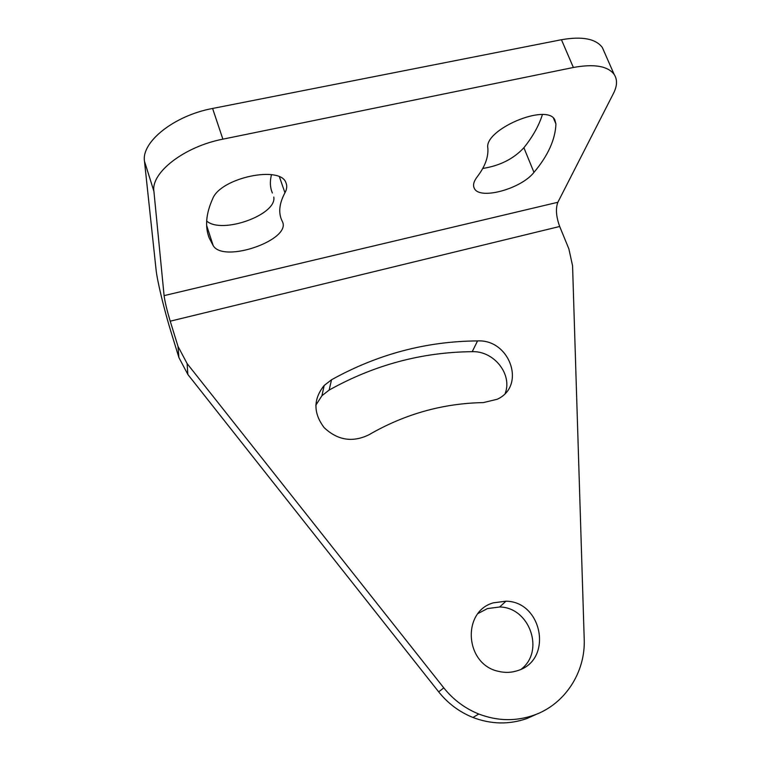 <?xml version="1.0" encoding="UTF-8"?>
<svg xmlns="http://www.w3.org/2000/svg" width="761" height="761" viewBox="0 0 761 761"><rect width="100%" height="100%" fill="white"/><g stroke="black" fill="none" stroke-linecap="round" stroke-linejoin="round"><path stroke-width="1.14" d="M153.903 191.258L164.091 295.629L557.861 202.274L613.509 93.327C617.285 85.85 617.494 79.534 614.137 74.369C607.706 65.988 594.113 63.696 573.375 67.482L222.887 139.158C184.305 146.55 150.859 172.652 153.903 191.258L144.485 161.294C141.204 141.984 174.212 115.51 212.595 108.462L561.447 39.724C582.108 36.119 595.739 38.706 602.322 47.477L604.424 52.252M144.485 161.294L156.062 269.632C157.204 280.971 164.338 310.421 171.292 332.842L178.911 357.575L178.007 346.398L187.13 363.606L443.777 687.858C453.28 699.72 464.961 708.443 478.821 714.037C497.447 721.124 515.844 721.495 534.013 715.159C565.071 704.258 585.628 672.077 584.21 639.078L572.567 265.808L568.895 248.952L559.687 226.483C556.12 216.638 555.501 208.571 557.861 202.274M542.384 114.635C538.931 125.632 532.767 136.666 523.882 147.729C513.637 158.84 499.92 165.746 482.721 168.466M272.381 192.99C270.069 187.567 269.765 181.46 271.477 174.688M273.779 197.061C277.109 214.802 221.736 234.607 206.678 221.013M206.65 225.484L213.185 245.622C223.591 263.62 291.824 239.82 282.388 221.546L281.618 219.9C278.298 212.176 279.411 203.13 284.956 192.78C286.916 189.175 287.258 185.884 285.993 182.897C280.809 165.108 220.633 177.694 212.7 198.697C205.984 213.603 204.814 226.683 209.189 237.917L207.962 234.131M213.185 245.622L209.189 237.917M553.532 118.25L555.939 124.005L554.807 119.791C546.731 102.868 483.758 129.703 487.849 148.167C488.524 157.194 484.919 166.821 477.033 177.047C473.627 181.565 472.733 185.361 474.35 188.414L473.751 186.892M555.939 124.005C555.292 139.605 547.968 155.739 533.965 172.376C521.104 188.937 479.639 200.248 474.35 188.414M164.091 295.629C164.909 301.727 166.954 310.241 170.226 321.19L178.007 346.398M517.908 670.536C553.247 659.825 542.412 601.418 505.951 601.2L493.461 602.817C461.632 611.321 464.743 664.305 498.369 671.316C505.047 672.962 511.554 672.705 517.908 670.536M331.53 379.768C377.504 354.245 426.17 341.289 477.537 340.918C510.013 339.111 526.412 386.131 497.19 399.259L483.387 402.588C442.759 403.34 404.586 414.089 368.866 434.816C352.552 442.693 337.665 440.324 324.196 427.692C313.228 413.156 313.218 399.087 324.176 385.475L331.53 379.768L329.152 390.07L321.951 395.691L315.786 405.261M443.777 687.858L438.688 691.873L187.834 374.441L178.911 357.575M438.688 691.873C447.953 703.468 459.368 712.001 472.923 717.461C491.121 724.386 509.119 724.738 526.907 718.536L536.924 714.037M521.314 669.128C545.095 650.779 529.456 607.268 499.654 606.993L487.411 608.591L478.174 613.442M505.228 393.313C512.581 374.203 493.86 350.783 472.229 351.677C421.879 352.143 374.184 364.938 329.152 390.07M222.887 139.158L212.595 108.462M573.375 67.482L561.447 39.724M170.226 321.19L559.687 226.483M187.834 374.441L187.13 363.606M477.537 340.918L472.229 351.677M279.458 176.913L284.956 192.78M523.882 147.729L533.965 172.376M614.137 74.369L602.322 47.477M472.923 717.461L478.821 714.037M499.654 606.993L505.951 601.2M321.951 395.691L324.176 385.475"/></g></svg>
